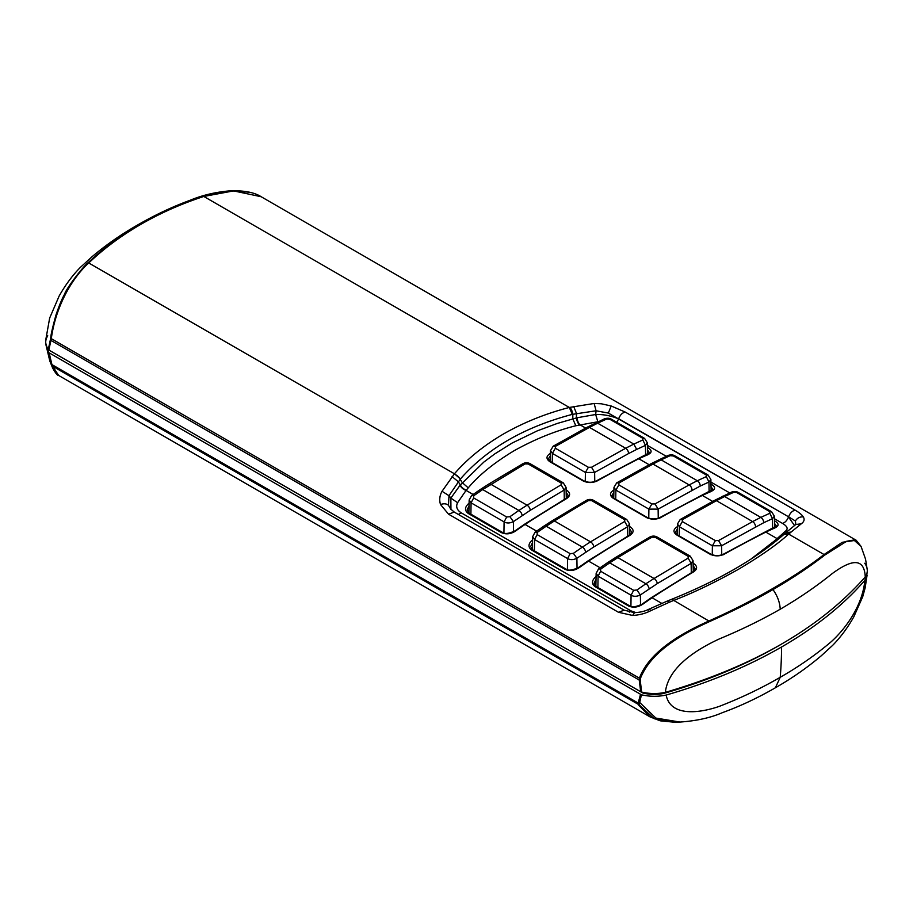 <?xml version="1.0" encoding="UTF-8"?>
<svg xmlns="http://www.w3.org/2000/svg" width="913" height="913" viewBox="0 0 913 913"><rect width="100%" height="100%" fill="white"/><g stroke="black" fill="none" stroke-linecap="round" stroke-linejoin="round"><path stroke-width="1.37" d="M530.27 510.299A4.314 2.351 -122.6 0 0 527.063 505.186L490.886 484.301A4.314 2.351 -122.5 0 0 488.74 484.084L480.546 489.345A4.314 2.328 57.1 0 1 482.703 489.562L525.009 463.918L528.159 463.952L561.175 483.011L563.264 482.84L566.06 487.348L564.154 490.041L530.27 510.299L513.391 521.62C509.933 523.32 506.829 523.411 504.09 521.905L506.669 516.998L473.653 497.939L473.71 495.782L482.703 489.562L518.892 510.447A1319.924 762.058 -60 0 1 527.063 505.186L561.164 484.792L561.175 483.011M522.122 515.56A4.314 2.328 57 0 0 518.892 510.447L509.922 516.69L506.669 516.998M473.653 497.939L471.074 502.835L469.156 499.982M468.928 510.789A8.616 4.976 0 0 0 467.798 511.919M566.174 492.278L568.194 495.508L565.946 498.464L524.324 524.37A1.438 0.776 57 0 1 525.043 524.439L514.875 531.434M524.324 524.37L515.023 530.875C508.769 533.74 504.547 534.242 502.39 532.37L469.373 513.311L467.136 509.899L469.031 505.882M566.117 489.893L566.676 490.213C570.568 492.94 570.568 495.713 566.665 498.532L565.672 499.114M641.862 604.748L642.718 604.258C637.799 607.43 633.04 607.99 628.418 605.924L595.402 586.865C591.51 584.023 591.544 580.725 595.481 576.993L596.052 577.473M629.616 526.55L630.164 526.869C634.067 529.597 634.067 532.37 630.164 535.189A1306.275 754.184 120 0 0 588.543 561.096L579.23 567.601C574.311 570.773 569.541 571.333 564.919 569.267L531.902 550.208C528.022 547.366 528.045 544.068 531.994 540.336L532.553 540.816M515.731 530.944C510.812 534.116 506.053 534.676 501.431 532.61L468.415 513.551C464.523 510.709 464.557 507.411 468.495 503.679L469.065 504.159M616.789 422.331L618.637 418.896C610.923 415.712 603.265 414.251 595.664 414.502L576.902 417.789L557.25 423.461L537.312 430.845L512.067 443.079L494.743 453.921L483.856 462.069L460.061 485.248A7.178 4.919 -139.7 0 0 466.075 490.395L457.596 502.721C455.667 506.635 456.877 510.013 461.225 512.844L631.066 610.9L635.916 612.612M750.783 559.224L774.966 540.507L785.979 530.715C788.239 528.581 787.109 526.15 782.567 523.434L774.429 518.732M794.493 525.466L788.478 516.963C787.143 520.364 785.169 522.521 782.567 523.434M598.015 421.738L575.818 425.755C555.606 430.81 535.121 439.085 514.361 450.577C494.321 462.606 478.948 475.045 468.243 487.862L466.075 490.395L473.082 494.447M576.902 417.789A7.178 3.013 -104.3 0 0 579.835 424.716L585.61 428.06M460.061 485.248L450.862 498.099L450.942 509.397M450.839 509.283L448.488 505.368L448.991 495.691L460.426 478.971C487.028 448.591 524.324 427.056 572.314 414.376L596.063 410.782L608.343 413.075L788.581 516.815L795.371 520.992L795.851 524.393M597.832 421.749L595.664 414.502L596.063 410.782L594.135 403.466L601.336 403.786L611.185 405.988L608.343 413.075M795.691 524.519L801.283 523.8L788.627 534.082C777.636 544.194 760.883 555.949 738.366 569.347C714.799 582.54 693.252 592.891 673.748 600.412A7.178 2.739 -111.8 0 0 671.397 599.407A7.178 2.739 -111.8 0 0 671.283 599.464M790.966 532.074L785.796 532.77L795.782 524.496M795.246 510.219L625.325 412.117C622.461 412.619 620.235 414.822 618.649 418.713L788.581 516.815C790.167 512.923 792.381 510.721 795.246 510.219C799.172 512.478 801.865 514.715 803.314 516.918C804.821 519.417 804.148 521.711 801.283 523.8M457.596 502.721L450.862 498.099L448.991 495.691L442.029 491.285L454.446 473.79C464.82 461.704 480.443 447.438 503.702 433.858C527.36 420.368 550.356 412.356 569.324 407.46L203.816 196.455L233.591 190.897L261.175 196.729C254.487 192.426 244.273 190.44 230.555 190.794L203.816 196.455C181.128 203.896 160.14 213.208 140.842 224.37C121.475 235.531 104.185 248.325 88.949 262.773C71.773 278.282 55.682 306.597 51.299 338.643L640.31 678.701L640.218 680.082L639.226 680.059L639.385 678.176C649.988 650.113 684.83 631.739 709.207 620.874C731.872 610.717 752.86 600.046 772.147 588.874L772.17 588.862C791.514 577.735 808.815 566.288 824.074 554.545L788.627 534.082L783.776 534.539A7.178 5.295 -131.3 0 0 783.674 534.63M50.409 339.556L48.286 349.496L48.834 350.033L50.934 340.412L50.409 339.556L50.706 338.301L51.299 338.643L50.934 340.412L639.226 680.059L640.698 691.746L641.622 692.065C649.588 693.926 657.508 694.028 665.36 692.362C753.647 666.433 820.273 627.961 865.262 576.948C864.155 553.94 846.579 563.07 832.154 573.638C816.473 586.306 799.16 598.163 780.216 609.233C779.896 602.512 777.488 595.972 772.98 589.593C792.336 578.351 809.626 566.836 824.838 555.036L824.074 554.545L842.22 542.299L856.166 540.245L861.05 546.385L853.815 540.005L846.636 541.272L824.838 555.036M865.262 576.948C868.149 572.417 867.966 567.852 864.737 563.253M48.286 349.496C45.045 344.897 44.874 340.332 47.75 335.801M640.698 691.746L48.834 350.033M666.136 695.067C709.013 682.639 747.496 666.616 781.585 646.986A445.373 257.135 60 0 1 780.216 677.298C761.431 688.219 741.139 697.909 719.341 706.354C699.335 713.315 670.53 716.91 666.136 695.067C657.953 696.779 649.714 696.687 641.428 694.793L48.629 352.544L51.413 364.378L58.615 375.437L649.953 716.842L638.381 704.802L638.187 703.078L639.214 703.74L639.693 702.462L655.842 718.063L679.991 722.057L676.077 722.183L654.222 718.736L639.294 704.939L51.858 365.793L52.623 367.973C55.488 373.155 57.485 375.642 58.615 375.426M867.042 573.843L864.862 580.326C843.338 605.091 815.583 627.311 781.585 646.986M45.947 343.802L48.629 352.544M780.33 644.795A441.778 255.058 180 0 1 663.751 693.446C656.881 694.827 649.953 694.702 642.969 693.058L51.63 351.653M660.373 720.768L649.953 716.842M51.858 365.793L51.413 364.378M50.831 362.484L52.121 366.729L49.827 361.046L46.004 345.08M639.294 704.939L639.214 703.74M639.693 702.462L641.428 694.793M867.065 575.224L865.136 587.938L862.705 596.748L853.769 616.914C847.698 627.688 840.668 637.16 832.656 645.354L821.175 655.854C807.183 667.7 791.925 678.336 775.399 687.763L780.216 677.298C798.704 666.741 815.663 654.918 831.092 641.839C845.381 628.989 862.523 605.867 864.862 580.326M642.969 692.282L642.969 693.058M640.218 680.082L641.622 692.065M665.36 692.362C668.19 666.456 698.262 648.664 719.353 638.917C741.139 629.867 761.431 619.973 780.216 609.233M772.147 588.874L772.98 589.593C753.59 600.743 732.5 611.368 709.732 621.491L673.748 600.412L669.617 602.112L667.346 601.039L671.158 599.499A7.178 2.728 68.2 0 1 673.497 600.503M640.31 678.701C651.174 650.638 684.545 632.949 709.732 621.491M667.346 601.039L648.903 609.211C645.103 611.231 640.298 612.372 634.501 612.646L632.652 615.453C639.397 615.065 645.457 613.468 650.855 610.649C649.417 608.925 648.664 608.731 648.595 610.067M650.855 610.649L669.617 602.112M450.52 508.883L454.252 512.079L448.545 514.179L440.523 504.524C439.119 500.084 439.621 495.668 442.029 491.285M572.314 414.376L569.324 407.46L594.135 403.466M625.325 412.117L611.185 405.988M856.177 540.256L261.244 196.774M230.555 190.794L248.975 192.187M135.546 226.812L137.623 224.986L140.819 224.381M203.291 196.192C180.534 203.633 159.455 212.957 140.043 224.164C120.687 235.337 103.409 248.165 88.184 262.647C85.263 264.017 66.603 287.538 64.526 294.306C61.913 298.95 59.025 305.958 55.864 315.339C52.463 327.79 50.74 335.448 50.706 338.301M634.501 612.646L624.172 610.181L618.466 612.281L448.545 514.179M632.652 615.453L618.466 612.281M778.595 538.955A7.178 5.307 -131.7 0 1 777.1 538.613L765.79 532.085A1306.275 754.184 120 0 0 724.169 554.237C719.421 556.416 714.685 556.382 709.937 554.134L676.921 535.075C673.018 532.336 673.018 529.631 676.921 526.961A1306.275 754.184 -60 0 1 677.4 526.687M712.596 501.374L702.291 495.428A1306.275 754.184 120 0 0 660.67 517.58C655.933 519.759 651.186 519.725 646.438 517.477L613.422 498.418C609.53 495.679 609.53 492.974 613.433 490.304A1306.275 754.184 -60 0 1 613.913 490.03M649.109 464.717L638.803 458.76A1306.275 754.184 120 0 0 597.182 480.923C592.434 483.103 587.698 483.068 582.951 480.82L549.934 461.761C546.031 459.022 546.031 456.317 549.934 453.647A1306.275 754.184 -60 0 1 550.413 453.373M774.475 520.787L775.183 521.197C779.063 523.674 779.04 525.888 775.091 527.84L773.927 528.501M647.488 447.473L648.196 447.884C652.076 450.36 652.053 452.574 648.104 454.526L646.94 455.188M710.976 484.13L711.684 484.541C715.575 487.017 715.541 489.231 711.604 491.183L710.428 491.845M647.545 450.12L649.463 452.722L638.084 458.691A1.438 0.879 -116.8 0 1 638.803 458.76L648.104 454.526M648.219 454.058A8.616 4.976 0 0 0 647.614 453.556M638.084 458.691L596.463 480.843C592.195 482.772 587.926 482.737 583.658 480.752L550.642 461.693L548.416 458.851L550.368 455.758M711.033 486.777L712.962 489.379L701.583 495.348A1.438 0.879 -116.8 0 1 702.291 495.428L711.604 491.183M711.706 490.715A8.616 4.976 0 0 0 711.113 490.213M701.583 495.348L659.951 517.5C655.682 519.429 651.414 519.394 647.146 517.409L614.129 498.35L611.904 495.508L613.856 492.415M693.104 563.207L693.663 563.526C697.555 566.254 697.555 569.027 693.652 571.846A1306.275 754.184 120 0 0 652.03 597.753A1.438 0.776 57 0 0 651.311 597.684L642.01 604.189C635.745 607.054 631.534 607.556 629.377 605.684L596.36 586.625L594.123 583.224L596.018 579.207M595.904 584.103A8.616 4.976 0 0 0 594.785 585.233M693.161 565.604L695.181 568.822L692.933 571.778L651.311 597.684M775.091 527.84L765.79 532.085A1.438 0.879 63.2 0 0 765.071 532.005L723.45 554.157C719.182 556.085 714.913 556.051 710.645 554.065L677.629 535.007L675.403 532.165L677.355 529.084M774.532 523.434L776.449 526.036L765.071 532.005M775.205 527.372A8.616 4.976 0 0 0 774.601 526.869M629.662 528.935L631.682 532.165L629.445 535.121L587.824 561.027A1.438 0.776 57 0 1 588.543 561.096L600.069 567.76M587.824 561.027L578.522 567.532C572.257 570.397 568.046 570.899 565.877 569.027L532.861 549.968L530.636 546.556L532.519 542.55M532.416 547.446A8.616 4.976 0 0 0 531.286 548.576M579.23 567.601L578.363 568.091M706.331 476.609L706.377 475.011L708.066 475.034L710.885 479.496L708.956 482.03L706.331 476.609L697.327 480.74L661.138 459.855L652.966 464.044A4.314 2.613 -117.4 0 0 650.832 463.827L668.031 455.45C670.884 454.571 673.223 454.742 675.049 455.964L673.36 455.952L706.377 475.011M659.003 459.638A4.314 2.636 -116.9 0 1 661.138 459.855L670.108 455.701L673.36 455.952M651.882 503.953L618.866 484.894L618.877 483.045L652.966 464.044L689.144 484.929L655.02 503.919L658.125 509.1L648.892 509.134L651.882 503.953L655.02 503.919M618.866 484.894L615.876 490.076L613.97 487.348L613.741 498.099M579.96 505.425L588.508 500.575L591.647 500.609L624.663 519.668L624.652 521.449L590.563 541.843L554.385 520.958L579.96 505.425M588.508 500.575L586.351 500.37L552.228 520.741A4.314 2.351 -122.5 0 1 554.385 520.958L546.202 526.219L582.38 547.104A1319.924 762.058 -60 0 1 590.563 541.843A4.314 2.351 -122.6 0 1 593.77 546.955L576.89 558.277C573.421 559.977 570.328 560.068 567.589 558.562L570.169 553.655L537.152 534.596L537.198 532.439L546.202 526.219A4.314 2.328 57.1 0 0 544.045 526.002L535.064 532.199L537.198 532.439M585.621 552.217A4.314 2.328 57 0 0 582.38 547.104L573.41 553.346L570.169 553.655M537.152 534.596L534.573 539.503L532.644 536.639M624.663 519.668L626.752 519.497L629.559 524.005L627.642 526.698L593.77 546.955M643.448 542.082L651.996 537.232L655.146 537.266L688.162 556.325L688.151 558.105L654.05 578.5L617.873 557.615L643.448 542.082M651.996 537.232L649.851 537.027L615.727 557.398A4.314 2.351 -122.5 0 1 617.873 557.615L609.69 562.876L645.879 583.761A1319.924 762.058 -60 0 1 654.05 578.5A4.314 2.351 -122.6 0 1 657.257 583.612L640.378 594.945C636.92 596.634 633.816 596.725 631.077 595.219L633.656 590.312L600.64 571.253L600.697 569.096L609.69 562.876A4.314 2.328 57.1 0 0 607.533 562.659L598.563 568.867L600.697 569.096M649.109 588.874A4.314 2.328 57 0 0 645.879 583.761L636.909 590.003L633.656 590.312M600.64 571.253L598.061 576.16L596.143 573.296M688.162 556.325L690.251 556.154L693.047 560.662L691.141 563.355L657.257 583.612M642.832 439.952L642.889 438.354L644.567 438.377L647.385 442.839L645.457 445.373L642.832 439.952L633.827 444.083L636.692 449.413L645.457 445.373L645.605 455.188M609.873 419.295L604.532 418.793C607.396 417.914 609.736 418.086 611.55 419.307L609.873 419.295L642.889 438.354M595.516 422.97A4.314 2.636 -116.9 0 1 597.65 423.198L589.467 427.387A4.314 2.613 -117.4 0 0 587.333 427.17L604.532 418.793M555.378 446.389L555.366 448.237L552.388 453.419L550.471 450.691L553.221 446.172L555.378 446.389L589.467 427.387L625.645 448.272L591.533 467.262L594.625 472.443L585.404 472.478L588.383 467.296L591.533 467.262M647.385 442.828L647.637 454.343M771.553 511.691L774.372 516.153L772.444 518.687L769.819 513.266L769.876 511.668L771.553 511.691L738.537 492.621L731.518 492.107C734.383 491.228 736.723 491.399 738.537 492.621M769.819 513.266L760.814 517.397L724.637 496.512L716.454 500.701A4.314 2.613 -117.4 0 0 714.32 500.484L731.518 492.107M714.32 500.484L680.208 519.497L682.365 519.702L716.454 500.701L752.632 521.585L718.52 540.576L715.37 540.622L682.353 521.551L679.375 526.733L677.457 524.005L677.229 534.767M682.365 519.702L682.353 521.551M718.52 540.576L721.612 545.757L712.391 545.791L715.37 540.622M480.546 489.345L471.576 495.542L473.71 495.782M470.903 514.202L471.074 502.835L504.09 521.905L503.93 533.032M509.922 516.69L513.391 521.62L513.54 531.811M564.291 499.445L564.154 490.041L561.164 484.792M563.264 482.84L530.248 463.77L528.159 463.952M525.009 463.918L522.864 463.713L488.74 484.084M566.665 498.532A1306.275 754.184 120 0 0 525.043 524.439L536.582 531.104M642.718 604.258L652.03 597.753L661.765 603.379M595.481 576.993L596.075 576.548M531.994 540.336L532.576 539.891M468.495 503.679L469.088 503.234M461.225 512.844L458.36 514.441M629.308 612.121L631.066 610.9M785.979 530.715L787.725 531.092M729.67 492.894L710.93 482.075M666.182 456.238L647.443 445.418M573.661 406.388L576.457 413.384L576.388 417.914A7.178 3.013 -104.3 0 0 579.333 424.842M785.796 532.77L783.776 534.539A7.178 5.295 -131.3 0 1 788.843 533.9M803.314 516.918C799.902 516.632 797.254 517.991 795.371 520.992M49.188 353.103L51.927 364.595L638.187 703.078L640.47 694.473M663.751 692.773L663.751 693.446M466.338 490.087A7.178 4.919 40.3 0 1 460.335 484.929L458.212 481.653L452.061 476.597M569.849 407.324A7.178 3.047 -104.3 0 1 572.816 414.251L572.805 418.85L575.818 425.755M468.243 487.862L462.286 482.657L460.152 479.291A7.178 4.885 40.5 0 0 454.149 474.132M440.523 504.524C443.969 503.337 446.617 503.622 448.488 505.368M460.426 478.971L454.446 473.79L88.184 262.647M778.412 539.115A7.178 5.295 48.3 0 1 776.917 538.773M776.301 540.838L774.966 540.507M775.183 521.197L774.486 521.677M648.196 447.884L647.511 448.363M597.182 480.923L596.143 481.516M582.951 480.82L583.955 481.413M549.934 461.761L550.938 462.343M501.431 532.61L502.686 533.032M468.415 513.551L469.67 513.973M711.684 484.541L710.999 485.02M660.67 517.58L659.643 518.173M646.438 517.477L647.443 518.07M613.422 498.418L614.426 499M595.402 586.865L596.657 587.287M693.652 571.846L692.659 572.428M628.418 605.924L629.673 606.346M676.921 535.075L677.925 535.657M724.169 554.237L723.13 554.83M710.942 554.727L709.937 554.134L710.942 554.727M630.164 535.189L629.16 535.771M564.919 569.267L566.174 569.689M531.902 550.208L533.158 550.63M670.108 455.701L668.031 455.45M692.02 490.235A4.314 2.613 62.7 0 0 689.144 484.929A1319.924 762.058 -60 0 1 697.327 480.74A4.314 2.636 -116.8 0 1 700.191 486.07L658.125 509.1L658.262 518.242M613.97 487.348L616.72 482.84L618.877 483.045M648.766 518.139L648.892 509.134L615.876 490.076L615.739 499.274M709.104 491.845L708.956 482.03L700.191 486.07M626.752 519.497L593.735 500.427L591.647 500.609M586.351 500.37L586.351 500.37C588.862 499.103 591.327 499.126 593.735 500.427M534.402 550.859L534.573 539.503L567.589 558.562L567.418 569.689M573.41 553.346L576.89 558.277L577.039 568.468M627.79 536.102L627.642 526.698L624.652 521.449M690.251 556.154L657.234 537.095L655.146 537.266M649.851 537.027L649.851 537.027C652.361 535.771 654.826 535.783 657.234 537.095M597.889 587.515L598.061 576.16L631.077 595.219L630.917 606.346M636.909 590.003L640.378 594.945L640.527 605.125M691.278 572.759L691.141 563.355L688.151 558.105M594.762 481.585L594.625 472.443L628.532 453.578A4.314 2.613 -117.3 0 0 625.645 448.272A1319.924 762.058 -60 0 1 633.827 444.083L597.65 423.198L606.62 419.044M588.383 467.296L555.366 448.237M585.267 481.482L585.404 472.478L552.388 453.419L552.251 462.617M628.532 453.578L636.692 449.413M736.859 492.609L769.876 511.668M722.503 496.295A4.314 2.636 -116.9 0 1 724.637 496.512L733.607 492.358M755.519 526.892A4.314 2.613 62.7 0 0 752.632 521.585A1319.924 762.058 -60 0 1 760.814 517.397A4.314 2.636 -116.8 0 1 763.679 522.727L721.612 545.757L721.749 554.899M712.254 554.796L712.391 545.791L679.375 526.733L679.238 535.931M772.592 528.501L772.444 518.687L763.679 522.727M471.576 495.542L469.156 500.027L468.871 512.992M530.248 463.77C527.84 462.469 525.374 462.446 522.864 463.713M671.158 599.499L671.397 599.407C718.44 580.451 755.827 558.893 783.571 534.721M861.039 546.373L865.535 559.098L867.35 570.465M649.999 716.865L660.247 720.814L674.353 722.217M52.098 366.695L52.612 367.939M679.843 722.069C696.562 720.893 710.759 717.755 722.457 712.631C740.192 706.194 757.858 697.897 775.468 687.729M230.784 190.783C215.936 191.958 202.332 195.142 189.972 200.335C172.511 206.703 155.039 214.932 137.555 225.02M137.623 224.986C121.132 234.39 105.908 244.992 91.951 256.804L80.207 267.543C72.401 275.498 65.382 284.993 59.14 296.029L49.656 318.066L45.65 340.469M624.138 610.158L454.252 512.079M708.066 475.034L675.049 455.964M616.72 482.84L650.832 463.827M710.885 479.496L711.124 491M552.228 520.741L544.045 526.002M535.064 532.199L532.644 536.684L532.37 549.649M629.559 524.005L629.787 534.892M615.727 557.398L607.533 562.659M598.563 568.867L596.143 573.341L595.858 586.306M693.047 560.662L693.287 571.561M566.06 487.348L566.3 498.236M553.221 446.172L587.333 427.17M644.567 438.377L611.55 419.307M550.471 450.691L550.242 461.442M680.208 519.497L677.457 524.005M774.372 516.153L774.623 527.668"/></g></svg>
